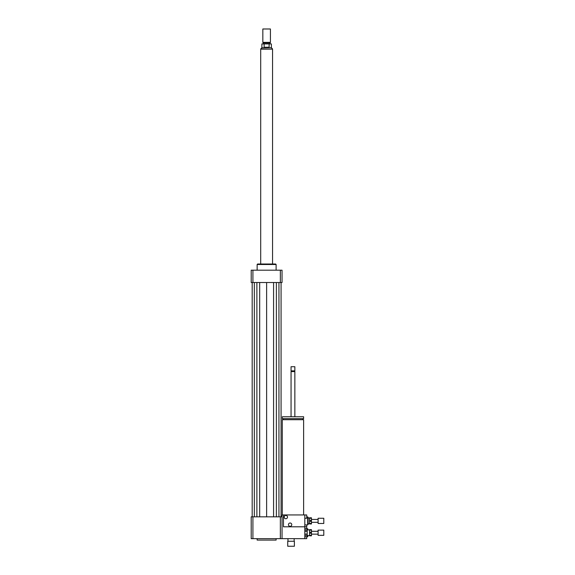 <?xml version="1.0" encoding="UTF-8"?>
<svg xmlns="http://www.w3.org/2000/svg" width="575" height="575" viewBox="0 0 575 575"><rect width="100%" height="100%" fill="white"/><g stroke="black" fill="none" stroke-linecap="round" stroke-linejoin="round"><path stroke-width="0.86" d="M287.737 546.25L294.378 546.25L294.378 541.269L287.737 541.269L287.737 546.25M287.737 541.269L294.378 541.269M287.974 541.032L287.974 538.66M282.282 514.941L282.282 419.7L303.629 419.7L303.629 514.941M292.955 418.65L303.629 418.65L303.629 416.76L282.282 416.76L282.282 418.65L292.955 418.65M291.058 416.76L291.058 371.579L294.853 371.579L294.853 416.76M291.058 371.579L294.853 371.579M292.955 370.868L294.853 370.868L294.853 366.713L291.058 366.713L291.058 370.868L292.955 370.868M291.058 366.713L294.853 366.713M283.468 514.941L283.468 526.801L304.815 526.801L304.815 514.941L282.045 514.941L282.045 538.66L304.815 538.66L304.815 526.801L306.712 526.801L306.712 524.903M257.14 538.66L257.14 540.083L276.115 540.083L276.115 538.66M252.914 516.839L252.914 538.66L251.21 538.66L251.21 516.839L282.045 516.839M280.341 516.839L280.341 538.66L282.045 538.66M252.914 538.66L280.341 538.66M257.14 270.185L257.14 264.493L276.115 264.493L276.115 270.185M257.14 264.493L257.614 264.018L275.641 264.018L276.115 264.493M280.341 282.519L280.341 270.185L282.045 270.185L282.045 282.519L251.21 282.519L251.21 270.185L252.914 270.185L252.914 282.519M280.341 270.185L252.914 270.185M273.578 282.519L273.578 516.839M266.627 282.519L266.627 516.839M276.374 282.519L276.374 516.839M278.94 282.519L278.94 516.839M281.074 282.519L281.074 516.839M252.188 282.519L252.188 516.839M254.322 282.519L254.322 516.839M256.881 282.519L256.881 516.839M259.684 282.519L259.684 516.839M264.133 47.251L264.133 43.93L269.129 43.93L269.129 47.251L264.133 47.251L269.129 47.251M269.129 43.93L271.371 43.93L271.371 47.725L261.884 47.725L261.884 43.93L264.133 43.93M270.423 28.987L262.832 28.987L262.832 42.363L270.423 42.363L270.423 28.987L262.832 28.987M270.423 42.363L270.07 42.981L263.192 42.981L262.832 42.363M272.557 264.018L272.557 49.148L260.698 49.148L260.698 264.018M285.84 518.736A1.66 1.66 0 0 1 284.402 516.249A1.66 1.66 0 0 1 287.277 516.249A1.66 1.66 0 0 1 285.84 518.736M290.109 526.326A1.66 1.66 0 0 1 288.672 523.839A1.66 1.66 0 0 1 291.547 523.839A1.66 1.66 0 0 1 290.109 526.326M304.815 518.262L306.712 518.262L306.712 514.941L304.815 514.941M307.661 516.839L307.661 524.903L308.135 524.429L308.135 517.313L306.712 516.839M304.815 538.66L306.712 538.66L306.712 536.762M306.712 528.698L306.712 526.801M307.661 535.577L307.661 536.762L308.135 535.577M308.135 529.884L307.661 528.698L304.815 528.698M307.661 529.884L307.661 528.698M307.661 536.762L304.815 536.698M309.558 532.256L309.558 530.121L311.456 530.121L311.456 532.256L309.558 532.256L309.558 533.205L311.456 533.205L311.456 535.339L309.558 535.339L309.558 533.205M309.558 535.339L309.558 535.814L311.456 535.814L311.456 535.339M311.456 530.121L311.456 529.647L309.558 529.647L309.558 530.121M311.456 533.205L311.456 532.256M304.815 531.372L307.187 531.372L307.187 534.096L304.815 534.096M304.815 528.763L307.187 528.763L307.187 530.128L304.815 530.128M304.815 535.339L307.187 535.339L307.187 536.698M307.187 531.372L307.187 530.128M307.187 535.339L307.187 534.096M323.79 535.339L323.79 530.121L318.097 530.121L318.097 535.339L323.79 535.339M309.558 520.397L309.558 518.262L311.456 518.262L311.456 520.397L309.558 520.397L309.558 521.345L311.456 521.345L311.456 523.48L309.558 523.48L309.558 521.345M309.558 523.48L309.558 523.954L311.456 523.954L311.456 523.48M311.456 518.262L311.456 517.788L309.558 517.788L309.558 518.262M311.456 521.345L311.456 520.397M323.79 523.48L323.79 518.262L318.097 518.262L318.097 523.48L323.79 523.48M261.884 47.725L260.748 48.911L272.514 49.148M294.141 541.032L294.141 538.66M302.68 419.7L302.68 418.65M283.231 419.7L283.231 418.65M294.493 371.22L294.853 370.868M271.371 47.725L272.514 48.911M263.192 42.981L263.192 43.93M270.07 42.981L270.07 43.93M307.661 524.903L304.815 524.903M307.187 536.762L304.815 536.762M318.097 531.307L311.456 531.307M318.097 534.153L311.456 534.153M309.558 529.884L307.187 529.884M309.558 535.577L307.187 535.577M318.097 519.448L311.456 519.448M318.097 522.294L311.456 522.294M309.558 518.025L308.135 518.025M309.558 523.717L308.135 523.717"/></g></svg>
